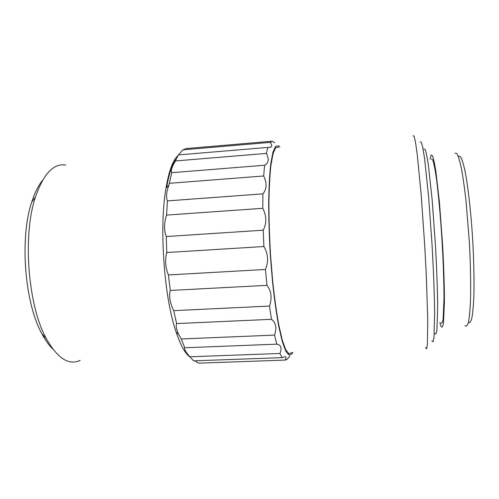 <?xml version="1.0" encoding="UTF-8"?>
<svg xmlns="http://www.w3.org/2000/svg" width="499" height="499" viewBox="0 0 499 499"><rect width="100%" height="100%" fill="white"/><g stroke="black" fill="none" stroke-linecap="round" stroke-linejoin="round"><path stroke-width="0.75" d="M289.913 356.161L286.931 359.505L285.029 360.091C286.894 357.047 286.226 356.105 283.033 357.265L282.128 357.646L193.568 360.839L189.894 356.797L279.933 353.467C282.103 348.028 281.049 344.928 276.777 344.16L184.767 347.766C183.719 348.701 185.428 351.714 189.894 356.797M420.152 141.891L421.356 142.277L422.871 147.991L424.643 159.131L428.554 196.07L432.084 245.24C433.537 270.938 434.429 294.822 434.635 312.979L433.993 337.555L433.063 341.778L431.841 340.78M412.997 135.815L414.058 136.046L415.461 141.959L417.158 153.723L421.05 193.169L424.749 245.97L426.183 272.934L427.743 318.562L427.406 344.528L426.614 348.832L425.504 347.554M423.969 148.92L425.185 149.469C426.146 152.176 427.219 157.478 428.41 165.362L432.134 199.538L435.415 244.722C436.744 268.319 437.529 290.293 437.66 307.116L436.931 330.082C436.363 333.725 435.652 334.848 434.785 333.457M431.379 159.013L432.633 159.736C433.594 162.287 434.648 167.096 435.789 174.151C438.122 190.007 440.573 216.254 442.22 243.868C443.38 264.988 443.973 283.239 444.004 298.627L443.112 319.217C442.519 322.604 441.79 323.764 440.929 322.703M430.082 159.112L431.148 155.021L432.452 155.682C433.463 158.295 434.567 163.292 435.77 170.664L439.444 202.351L442.544 244.017C443.754 265.749 444.403 286.039 444.416 301.658L443.468 323.171C442.831 326.658 442.064 327.812 441.16 326.633L439.875 322.747M455.076 153.118L456.984 153.736C458.4 156.33 459.891 161.327 461.463 168.712C463.041 177.426 464.55 188.029 465.985 200.517L469.384 242.408C470.551 264.277 470.925 284.704 470.495 300.429C470.07 309.948 469.397 317.177 468.474 322.111C467.438 325.635 466.266 326.814 464.962 325.647M458.706 156.193L460.614 156.836C462.018 159.337 463.49 164.096 465.037 171.113C468.131 186.894 471.081 213.154 472.759 240.998C473.894 262.312 474.256 280.862 473.832 296.643C473.414 305.924 472.753 313.073 471.848 318.088C470.838 321.768 469.684 323.221 468.393 322.435M42.527 180.364C38.317 185.553 34.724 192.782 31.749 202.058C19.523 237.823 24.638 303.024 41.885 333.756C45.29 340.181 48.902 345.239 52.726 348.932M65.731 165.026C53.58 163.129 43.482 173.814 35.435 197.074C22.424 235.297 27.95 305.843 46.301 338.609C57.485 358.394 68.775 365.655 80.177 360.384M176.266 158.975C172.267 164.171 169.049 173.671 166.604 187.481M177.993 155.594C172.922 160.117 168.918 170.964 165.98 188.129C159.038 227.307 164.077 297.722 176.159 332.209C180.663 345.508 185.341 353.841 190.188 357.19M194.866 360.796L198.571 363.16L200.124 363.104M274.631 142.789L272.198 141.205L186.32 148.552L182.921 149.825L178.343 154.964L175.423 160.946C171.743 167.115 170.533 171.026 171.781 172.685L168.949 185.029C166.373 191.853 165.88 197.136 167.464 200.891L166.547 215.081C164.009 223.122 163.909 230.276 166.236 236.538L166.735 252.519C164.82 259.973 165.375 267.445 168.412 274.937L170.271 290.449C168.855 296.287 169.997 303.024 173.689 310.659L176.615 323.57C175.71 326.053 176.39 329.658 178.654 334.392L181.224 338.958L184.767 347.766M279.796 147.018L278.585 145.827L275.554 146.35L272.859 152.463L270.701 164.283C269.572 174.912 268.899 187.936 268.668 203.361C268.73 219.828 269.285 237.119 270.333 255.226L272.504 281.604C274.319 298.421 276.384 313.247 278.692 326.078L282.247 341.435L285.79 351.19L289.114 355.219L292.058 353.779L292.788 352.487M272.198 141.205L270.308 142.371L182.921 149.825M178.399 154.915L268.088 147.405C272.049 147.748 272.785 146.07 270.308 142.371M267.876 147.373L266.347 153.411L175.423 160.946M171.781 172.685L264.595 165.244C268.718 163.123 269.304 159.175 266.347 153.411M264.595 165.244L263.672 175.985L169.648 183.295M167.464 200.891L262.911 193.855C266.859 189.177 267.115 183.22 263.672 175.985M262.911 193.855L262.773 208.308L166.547 215.081M166.236 236.538L263.185 230.201C266.822 223.421 266.684 216.117 262.773 208.308M263.185 230.201L263.909 246.525L166.735 252.519M168.412 274.937L265.48 269.46C268.705 261.464 268.181 253.816 263.909 246.525M265.48 269.46L266.965 285.347L170.271 290.449M173.689 310.659L269.46 306.062C272.267 297.959 271.437 291.054 266.965 285.347M269.46 306.062L271.481 319.31L176.615 323.57M181.224 338.958L274.525 335.11C276.964 327.955 275.947 322.691 271.481 319.31M274.525 335.11L276.777 344.16M279.933 353.467L282.128 357.646M278.667 147.118L275.679 147.673L273.022 153.736L270.895 165.437C269.791 175.935 269.123 188.797 268.899 204.016C268.961 220.259 269.51 237.306 270.545 255.157L272.679 281.168C274.475 297.747 276.508 312.374 278.785 325.049L282.291 340.218L285.784 349.886L289.064 353.903L291.977 352.519M198.571 363.16L285.029 360.091M31.749 202.058L35.435 197.074M41.885 333.756L46.301 338.609M165.98 188.129L168.949 185.029M176.159 332.209L178.654 334.392"/></g></svg>
